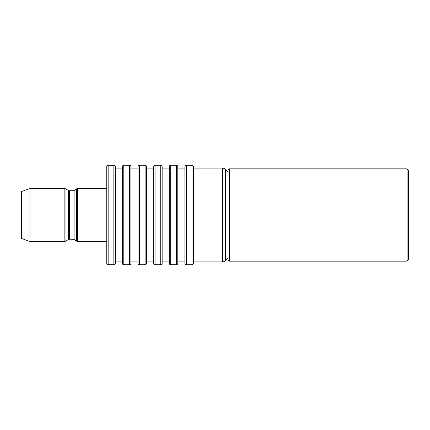 <?xml version="1.0" encoding="UTF-8"?>
<svg xmlns="http://www.w3.org/2000/svg" width="430" height="430" viewBox="0 0 430 430"><rect width="100%" height="100%" fill="white"/><g stroke="black" fill="none" stroke-linecap="round" stroke-linejoin="round"><path stroke-width="0.64" d="M228.061 171.876L225.551 169.361A4.262 4.262 0 0 0 222.536 168.114L193.414 168.114M228.061 258.124L225.551 260.639A4.262 4.262 0 0 1 222.536 261.886L193.414 261.886M138.003 168.114L130.897 168.114L130.897 166.695L130.897 263.305A1.419 1.419 0 0 1 129.478 264.724L123.797 264.724A1.419 1.419 0 0 1 122.373 263.305L122.373 166.695A1.419 1.419 0 0 1 123.797 165.276L123.797 264.724M138.003 261.886L130.897 261.886L130.897 168.114M145.109 165.276L139.422 165.276L139.422 264.724L145.109 264.724L145.109 165.276A1.419 1.419 0 0 1 146.528 166.695L146.528 263.305A1.419 1.419 0 0 1 145.109 264.724M153.628 168.114L146.528 168.114M153.628 261.886L146.528 261.886M160.734 165.276L155.053 165.276L155.053 264.724L160.734 264.724L160.734 165.276A1.419 1.419 0 0 1 162.153 166.695L162.153 263.305A1.419 1.419 0 0 1 160.734 264.724M169.259 168.114L162.153 168.114M169.259 261.886L162.153 261.886M176.364 165.276L170.678 165.276L170.678 264.724L176.364 264.724L176.364 165.276A1.419 1.419 0 0 1 177.783 166.695L177.783 263.305A1.419 1.419 0 0 1 176.364 264.724M184.889 168.114L177.783 168.114M184.889 261.886L177.783 261.886M191.99 165.276L186.308 165.276L186.308 264.724L191.99 264.724L191.99 165.276A1.419 1.419 0 0 1 193.414 166.695L193.414 263.305A1.419 1.419 0 0 1 191.99 264.724M30.003 241.354A2.843 2.843 0 0 1 29.03 241.182L21.5 238.44L21.5 191.56L29.03 188.818A2.843 2.843 0 0 1 30.003 188.646L30.003 241.354L64.86 241.354A2.128 2.128 0 0 0 65.989 241.031L68.365 239.548A2.128 2.128 0 0 1 69.493 239.225L72.96 239.225A2.128 2.128 0 0 1 74.089 239.548L76.465 241.031A2.128 2.128 0 0 0 77.594 241.354L106.747 241.354M64.86 241.354L64.86 188.646L30.003 188.646M68.365 239.548L68.365 190.452L65.989 188.969L65.989 241.031M72.96 239.225L72.96 190.775L69.493 190.775L69.493 239.225M72.96 190.775A2.128 2.128 0 0 0 74.089 190.452L76.465 188.969A2.128 2.128 0 0 1 77.594 188.646L77.594 241.354M106.747 188.646L77.594 188.646M113.848 165.276L108.166 165.276L108.166 264.724L113.848 264.724L113.848 165.276A1.419 1.419 0 0 1 115.272 166.695L115.272 263.305A1.419 1.419 0 0 1 113.848 264.724M122.373 168.114L115.272 168.114M122.373 261.886L115.272 261.886M130.897 166.695A1.419 1.419 0 0 0 129.478 165.276L123.797 165.276M186.308 264.724A1.419 1.419 0 0 1 184.889 263.305L184.889 166.695A1.419 1.419 0 0 1 186.308 165.276M170.678 264.724A1.419 1.419 0 0 1 169.259 263.305L169.259 166.695A1.419 1.419 0 0 1 170.678 165.276M155.053 264.724A1.419 1.419 0 0 1 153.628 263.305L153.628 166.695A1.419 1.419 0 0 1 155.053 165.276M139.422 264.724A1.419 1.419 0 0 1 138.003 263.305L138.003 166.695A1.419 1.419 0 0 1 139.422 165.276M108.166 264.724A1.419 1.419 0 0 1 106.747 263.305L106.747 166.695A1.419 1.419 0 0 1 108.166 165.276M68.365 190.452A2.128 2.128 0 0 0 69.493 190.775M64.86 188.646A2.128 2.128 0 0 1 65.989 188.969M407.081 261.177L407.081 168.823L229.486 168.823L229.486 261.177L407.081 261.177L408.5 259.752L408.5 170.248L407.081 168.823M229.486 261.177L228.061 259.752L228.061 170.248L229.486 168.823M130.897 263.305L130.897 261.886M225.551 260.639L225.551 169.361M222.536 168.114L222.536 261.886M29.03 241.182L29.03 188.818M74.089 190.452L74.089 239.548M76.465 241.031L76.465 188.969M129.478 264.724L129.478 165.276"/></g></svg>
